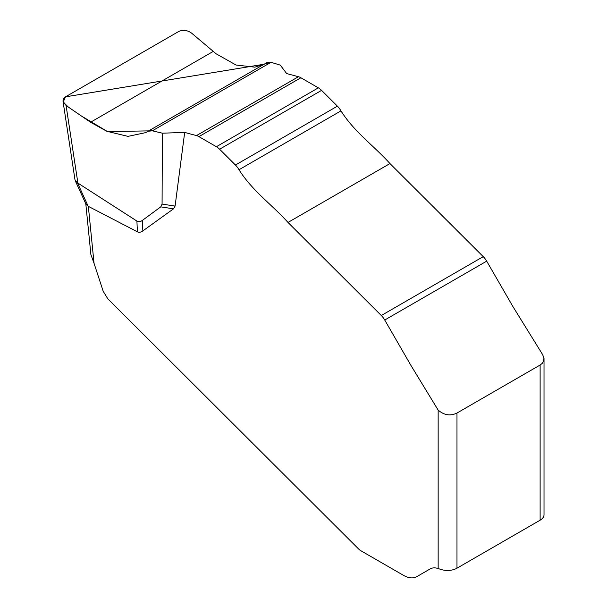 <?xml version="1.0" encoding="UTF-8"?>
<svg xmlns="http://www.w3.org/2000/svg" width="607" height="607" viewBox="0 0 607 607"><rect width="100%" height="100%" fill="white"/><g stroke="black" fill="none" stroke-linecap="round" stroke-linejoin="round"><path stroke-width="0.91" d="M264.25 64.16L254.841 67.165L236.047 65.025L216.107 53.788L191.546 33.089C187.305 30.107 183.003 29.584 178.633 31.526L65.503 96.839L63.902 98.175L63.075 99.844L63.029 101.308L66.08 105.527L90.542 122.25L106.847 131.294L127.978 136.37L145.695 132.622L148.04 131.249L152.349 130.816L162.365 133.183L162.077 204.081L175.089 206.092L173.511 208.838L142.85 230.903C140.839 232.329 139.018 232.633 137.402 231.821L136.909 221.062L77.453 182.813L75.01 179.915M77.453 182.813L88.197 206.289L137.402 231.821M88.341 206.365L94.047 263.339L103.198 291.284L107.788 298.765L358.623 549.001A8.877 5.122 -120 0 0 360.77 550.678L403.473 575.33A26.625 15.372 -120 0 0 416.781 576.65L430.204 568.903A22.186 12.808 60 0 1 438.155 568.554L438.155 410.104C444.142 415.241 450.417 416.22 456.98 413.033L540.124 365.027L542.195 363.418L543.773 360.755L543.91 357.849L542.605 354.564L512.938 306.603L486.693 261.154A13.308 7.686 -120 0 0 483.255 256.64L389.967 163.571C373.897 145.71 354.511 132.288 340.959 110.876A13.308 7.686 -120 0 0 337.409 106.157L321.566 90.36A13.308 7.686 -120 0 0 318.349 87.84L300.882 77.757A13.308 7.686 -120 0 0 298.447 76.717L286.648 73.561L280.275 65.116L271.003 62.316L266.693 62.749M175.089 206.092L184.68 132.425L196.478 135.589A13.308 7.686 60 0 1 198.914 136.628L216.388 146.712A13.308 7.686 60 0 1 219.605 149.223L235.448 165.028A13.308 7.686 60 0 1 238.999 169.748C252.55 191.152 271.936 204.574 287.999 222.443L381.295 315.511A13.308 7.686 60 0 1 384.732 320.026L410.969 365.475L438.155 410.104M544.016 358.13L544.016 514.751A13.308 7.686 180 0 1 540.124 520.191L456.98 568.19A13.308 7.686 180 0 1 441.835 569.692L438.155 568.554M184.68 132.425L162.365 133.183M136.909 221.062C138.54 222.086 140.354 221.866 142.364 220.409L160.749 206.866L162.077 204.081M340.959 110.876L238.999 169.748M213.209 51.428L90.542 122.25M416.781 576.65L430.249 568.873L416.781 576.65M94.047 263.339L90.883 254.5L85.807 203.808M88.197 206.289L86.019 204.286L75.336 180.939M264.121 64.228L65.503 96.839L63.204 102.044L68.341 107.075L81.391 115.998L107.538 131.59L152.349 130.816L271.003 62.316L264.212 64.183M66.08 105.527L77.893 183.064M540.124 520.191L540.124 365.027M456.98 413.033L456.98 568.19M142.364 220.409L142.85 230.903M173.511 208.838L160.749 206.866M486.693 261.154L384.732 320.026M483.255 256.64L381.295 315.511M389.967 163.571L287.999 222.443M337.409 106.157L235.448 165.028M321.566 90.36L219.605 149.223M318.349 87.84L216.388 146.712M300.882 77.757L198.914 136.628M298.447 76.717L196.478 135.589M271.003 62.316L152.349 130.816M148.047 131.249L266.868 62.642M63.029 101.308L74.972 179.71"/></g></svg>

